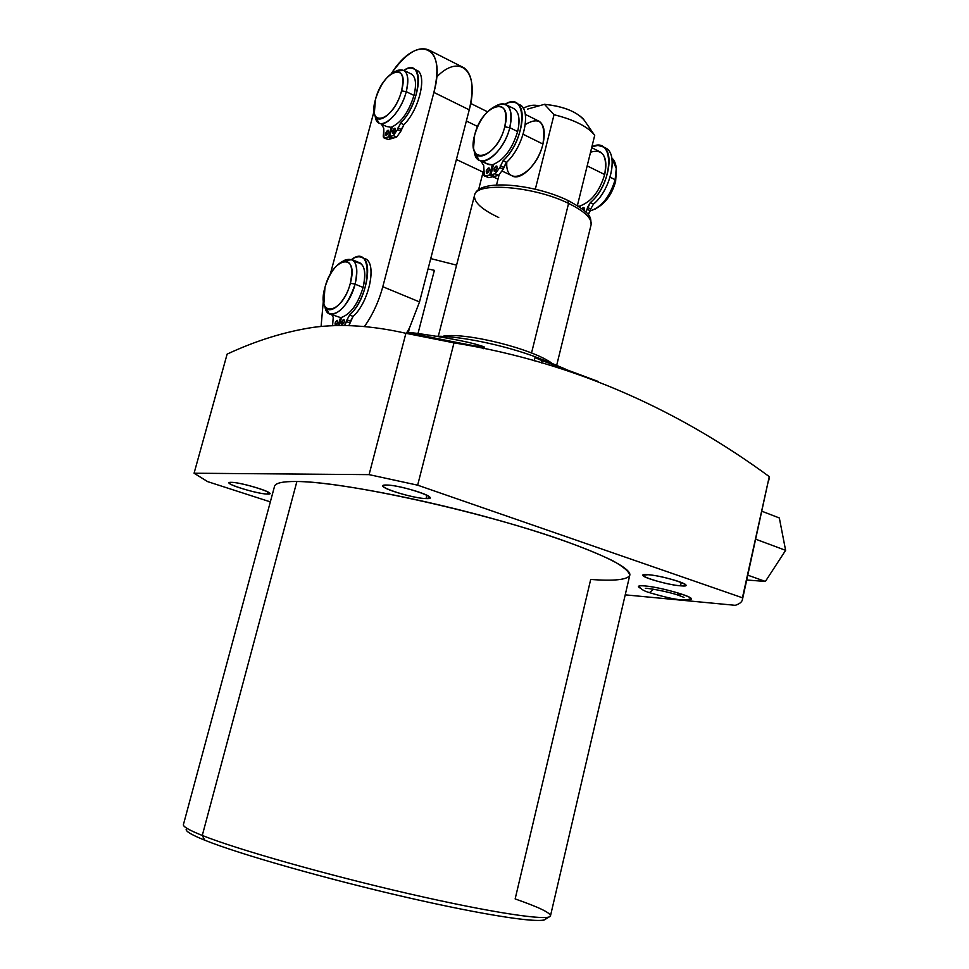<?xml version="1.0" encoding="UTF-8"?>
<svg xmlns="http://www.w3.org/2000/svg" width="969" height="969" viewBox="0 0 969 969"><rect width="100%" height="100%" fill="white"/><g stroke="black" fill="none" stroke-linecap="round" stroke-linejoin="round"><path stroke-width="1.45" d="M779.33 517.967L785.617 550.344L765.389 581.448L746.772 580.007L765.389 581.448L785.617 550.344L779.33 517.967L761.997 511.281L779.33 517.967M755.808 539.236L785.617 550.344L755.808 539.236M747.838 575.186L765.389 581.448L747.838 575.186M768.926 480.006L769.277 476.615C683.121 413.497 579.414 363.109 454.001 342.856L405.902 333.3L369.092 474.64L417.651 485.178L454.001 342.856C579.414 363.109 683.121 413.497 769.277 476.615L742.436 597.776L417.651 485.178L454.001 342.856L405.902 333.3C372.12 325.645 341.33 323.646 313.544 327.316C284.983 331.64 256.179 340.579 227.121 354.121L194.079 473.223L227.121 354.121C256.179 340.579 284.983 331.64 313.544 327.316C341.33 323.646 372.12 325.645 405.902 333.3L369.092 474.64L194.079 473.223L207.62 481.617L270.339 501.881L207.62 481.617L194.079 473.223L369.092 474.64L417.651 485.178L742.436 597.776C742.957 601.119 740.57 603.626 735.253 605.322L625.223 594.845L735.253 605.322C739.638 603.917 742.036 601.955 742.472 599.436L769.277 476.615L742.472 599.436M187.078 828.422C183.674 830.118 189.561 834.043 204.774 840.208L202.279 835.46C236.763 849.28 325.693 874.583 407.937 893.503C490.302 912.495 547.957 921.156 550.344 916.165C551.3 913.173 539.563 907.432 515.145 898.929L590.702 579.438C613.583 581.182 627.573 579.85 629.789 575.223C629.051 571.565 623.43 566.756 612.929 560.833C599.593 554.329 581.909 547.146 559.864 539.285C477.354 510.518 343.85 481.52 296.889 481.496L202.279 835.46C188.87 830.082 182.596 826.412 183.456 824.462L274.457 486.595C275.087 483.046 282.56 481.351 296.889 481.496C333.978 481.823 422.811 498.708 501.542 521.116C580.419 543.512 632.067 566.223 629.802 575.186L550.453 915.959C549.423 921.313 492.446 912.931 409.669 893.902C327.013 874.946 236.993 849.377 202.279 835.46L296.889 481.496M648.079 574.702C629.644 573.079 663.402 584.573 680.504 585.821C699.715 587.698 665.485 575.889 648.079 574.702L642.992 575.259C641.793 577.463 668.489 584.961 680.504 585.821L681.28 582.454L680.504 585.821L685.882 585.276C687.251 583.12 659.901 575.441 648.079 574.702M386.534 485.033C369.879 484.512 410.856 498.454 426.033 498.575C443.717 499.447 401.893 485.009 386.534 485.033L382.997 485.869C381.459 488.788 414.538 498.526 426.033 498.575L426.869 495.256L426.033 498.575L429.861 497.739C431.653 494.893 397.738 484.912 386.534 485.033M231.385 482.344C218.873 481.92 256.204 494.02 267.359 494.057C280.695 494.747 242.601 482.283 231.385 482.344L229.181 482.853C227.836 485.069 258.59 494.069 267.359 494.057L267.928 491.973L267.359 494.057L269.745 493.548C271.32 491.404 239.912 482.211 231.385 482.344M688.571 599.581C702.816 599.726 662.953 587.25 644.651 585.918C638.183 585.433 636.79 586.221 640.461 588.268L638.426 586.487C638.607 585.773 640.679 585.579 644.651 585.918C659.15 586.96 692.847 596.347 691.163 598.854L688.571 599.581M183.395 824.68C183.056 826.69 189.355 830.288 202.279 835.46L204.774 840.208C240.082 854.537 333.821 881.039 416.561 899.607C499.471 918.273 551.458 924.814 545.462 917.534L545.656 919.084C543.112 924.087 486.499 915.729 405.963 897.209C325.56 878.738 238.628 853.919 204.774 840.208C192.08 835.084 185.878 831.499 186.169 829.452M436.183 336.219C463.509 336.098 513.364 347.217 544.53 360.48C513.364 347.217 463.509 336.098 436.183 336.219M478.226 344.988C456.69 338.145 387.212 328.891 412.019 333.518C434.911 337.963 505.394 352.728 478.226 344.988C461.365 339.477 407.634 331.64 407.113 332.343L412.019 333.518C428.698 336.691 483.919 348.295 483.664 347.047L478.226 344.988L477.862 346.442M542.095 360.638L541.538 362.915L542.095 360.638L535.009 357.609C537.371 357.573 547.461 361.376 565.278 369.032C536.959 357.634 529.219 354.836 542.095 360.638L598.527 381.592M653.53 589.225L649.484 592.64L653.53 589.225M681.643 594.106L678.566 595.317L681.643 594.106M677.161 592.701L678.566 595.317C668.235 591.478 646.396 587.795 645.342 588.328M443.802 336.013C467.603 332.5 533.325 349.131 552.112 363.411C533.325 349.131 467.603 332.5 443.802 336.013M438.303 336.243L474.495 195.496C475.161 181.578 533.762 186.072 568.573 203.405L531.533 353.007L568.573 203.405C533.762 186.072 475.161 181.578 474.495 195.496C473.853 202.255 481.92 209.595 498.732 217.504M567.87 200.426L568.573 203.405C584.452 211.242 591.974 218.304 591.138 224.578C591.974 218.304 584.452 211.242 568.573 203.405L567.87 200.426M554.038 114.705C574.581 119.914 588.135 126.794 594.712 135.333L577.391 205.585L594.712 135.333L593.67 133.916C586.33 125.885 573.115 119.478 554.038 114.705L544.469 104.313C562.129 106.081 575.101 110.975 583.374 118.981L584.416 120.495C577.27 111.847 563.946 106.445 544.469 104.313L527.487 109.122L544.469 104.313L554.038 114.705L535.312 189.246L554.038 114.705M498.999 175.219L496.528 184.909L498.999 175.219M506.823 162.017C504.764 189.246 535.99 174.553 542.943 144.054C546.044 122.421 540.169 115.905 525.319 124.516M474.653 135.066C481.847 103.974 513.534 94.332 504.74 126.818C496.964 159.146 465.568 166.813 474.653 135.066L473.562 147.906C475.307 166.474 499.192 150.813 504.74 126.818C507.72 110.611 504.195 103.962 494.142 106.869C485.299 111.919 478.807 121.319 474.653 135.066M616.405 169.829L615.618 181.494C612.117 193.752 606.122 202.424 597.643 207.487M525.295 114.354L539.394 121.428C544.336 125.134 545.511 132.68 542.943 144.054L523.151 134.279L542.943 144.054C538.401 163.749 520.329 181.845 511.838 175.692L502.463 171.222M506.533 104.943L514.321 108.843C519.166 112.513 520.268 120.083 517.64 131.566L509.779 127.678C512.419 116.183 511.341 108.601 506.533 104.943C503.638 103.198 500.113 103.526 495.934 105.936M591.671 147.651L600.598 152.133C605.746 155.912 607.103 163.386 604.68 174.541L587.178 165.893L604.68 174.541C599.629 191.123 591.587 201.516 580.564 205.731C591.587 201.516 599.629 191.123 604.68 174.541C607.648 156.13 602.936 148.681 590.557 152.169M611.814 157.947C616.308 162.077 617.423 169.333 615.133 179.701L610.095 177.206L615.133 179.701C609.852 196.816 601.543 207.221 590.206 210.891L595.208 209.025C604.62 203.102 611.269 193.328 615.133 179.701L616.272 168.558L611.814 157.947M484.585 176.043L488.873 177.666L485.493 176.067L488.873 177.666L493.039 176.673L489.66 175.074L484.33 175.934L483.713 165.505L480.757 160.89L483.713 165.505L483.676 171.525C483.034 174.699 483.64 176.213 485.493 176.067L489.66 175.074L492.349 164.585L493.427 165.093L486.668 163.713L480.152 160.6M474.18 150.546L478.856 159.982C487.128 166.074 505.091 147.579 509.779 127.678L517.64 131.566C512.335 148.669 504.328 159.57 493.645 164.27L490.956 174.771L495.147 173.766L499.786 167.625L503.105 160.709C526.954 139.488 528.202 89.62 505.055 104.228C509.694 101.709 513.618 101.43 516.84 103.392C528.517 109.34 519.893 145.738 503.105 160.709L499.786 167.625L503.177 169.236L506.496 162.332C524.253 146.598 532.272 107.959 518.718 104.337M579.232 205.997L579.062 206.676L579.232 205.997L580.37 206.542L578.19 206.094M434.378 270.339L428.056 268.958L434.378 270.339L417.99 333.542L434.378 270.339M430.733 258.59L456.581 265.143L430.733 258.59M408.361 332.367L409.572 327.704L408.361 332.367M429.303 50.218C418.451 45.313 405.757 53.162 391.222 73.729C416.44 33.697 447.412 44.283 433.894 92.406L469.25 109.836L433.894 92.406C439.078 70.664 437.552 56.602 429.303 50.218L464.03 67.842C472.521 74.322 474.265 88.324 469.25 109.836L419.516 301.916L382.803 286.715L433.894 92.406L382.803 286.715C378.77 301.613 372.629 314.913 364.38 326.626C372.629 314.913 378.77 301.613 382.803 286.715L419.516 301.916L409.572 327.704L406.956 332.44L409.572 327.704L419.516 301.916L469.25 109.836C479.982 70.882 459.96 52.944 436.692 76.963M324.942 287.514C332.464 256.942 359.233 251.516 350.342 283.227C342.311 314.925 315.846 318.474 324.942 287.514L323.9 303.6C326.614 318.462 345.085 304.605 350.342 283.227C353.661 266.451 350.742 259.365 341.597 261.969C334.341 266.366 328.782 274.881 324.942 287.514M352.183 259.656L360.117 262.987C365.119 266.572 366.125 274.724 363.121 287.454L355.102 284.159C358.13 271.405 357.149 263.229 352.183 259.656L343.729 260.782M340.482 317.529L338.338 325.511L340.482 317.529L341.427 317.905L329.169 313.69C339.114 315.204 347.762 305.356 355.102 284.159L363.121 287.454C357.876 304.06 350.693 314.041 341.572 317.372L339.392 325.511L341.572 317.372C350.693 314.041 357.876 304.06 363.121 287.454C366.73 270.012 364.005 261.715 354.945 262.563M324.772 306.131L329.169 313.69M373.901 111.823L330.199 274.566L373.901 111.823M323.404 300.148L321.078 326.456L323.404 300.148M478.613 189.658L483.095 172.131L478.613 189.658M523.212 108.262C529.026 105.246 534.234 104.458 538.825 105.912C534.234 104.458 529.026 105.246 523.212 108.262M375.463 99.504C382.658 70.192 410.153 60.272 401.554 90.868C393.862 121.282 366.657 129.458 375.463 99.504L374.349 113.046C376.408 128.187 396.297 112.356 401.554 90.868C404.594 76.345 402.087 70.095 394.032 72.118C385.965 76.636 379.775 85.769 375.463 99.504M477.669 126.527L466.355 121.004L477.669 126.527M404.073 70.434L411.716 74.225C415.871 77.435 416.634 84.497 413.981 95.434L406.253 91.667C408.93 80.706 408.191 73.632 404.073 70.434L396.345 70.991M384.172 138.022L388.266 139.56L384.959 138.01L388.266 139.56L391.888 138.506L388.569 136.956L383.978 137.925L383.748 128.199L381.386 124.093L383.748 128.199L383.53 133.819C382.876 136.811 383.361 138.204 384.959 138.01L388.569 136.956L391.21 127.06L392.118 127.496L386.461 126.491L379.8 123.342M375.076 115.493L378.782 122.869C385.759 128.065 401.626 110.284 406.253 91.667L413.981 95.434C408.882 111.568 401.663 121.997 392.324 126.721L389.683 136.617L393.329 135.551L397.496 129.664L400.572 123.099C421.794 102.472 424.361 55.778 403.916 70.337C407.949 67.83 411.316 67.394 414.042 69.029C424.095 73.971 415.568 108.492 400.572 123.099L397.496 129.664L400.827 131.239L403.903 124.686C419.698 109.388 427.777 72.966 416.173 70.095M394.032 72.118L397.641 70.362C406.81 68.048 409.693 75.146 406.253 91.667L401.554 90.868L406.253 91.667C400.282 116.135 377.619 134.025 375.282 116.801L374.7 114.475M341.597 261.969L345.097 260.019C355.514 257.027 358.857 265.082 355.102 284.159L350.342 283.227L355.102 284.159C349.131 308.493 328.091 324.155 325.003 307.246L324.397 305.271M494.142 106.869L497.654 105.027C509.1 101.697 513.146 109.255 509.779 127.678L504.74 126.818L509.779 127.678C503.468 155.004 476.263 172.688 474.301 151.576L473.926 149.698M616.272 168.558L615.618 181.494C612.226 193.449 606.4 202.024 598.127 207.233L597.158 207.826M516.84 103.392L520.196 105.076C531.896 111.047 523.296 147.397 506.496 162.332L503.638 167.407L500.246 165.784L503.638 167.407L503.177 169.236L499.786 167.625L495.147 173.766L498.538 175.377L494.335 176.37L490.956 174.771L494.335 176.37L498.538 175.377L503.177 169.236L498.538 175.377L495.147 173.766L490.956 174.771L493.645 164.27C504.328 159.57 512.335 148.669 517.64 131.566C520.45 118.945 518.912 111.169 513.037 108.201M483.979 160.927C485.905 163.991 488.691 165.202 492.349 164.585L489.66 175.074L493.039 176.673L493.257 175.861L493.039 176.673L488.873 177.666M497.182 168.255C495.22 171.949 494.129 172.216 493.936 169.042C495.898 165.336 496.976 165.081 497.182 168.255L496.843 166.038L493.936 169.042L494.275 171.247L497.182 168.255M489.418 170.132C487.468 173.814 486.402 174.069 486.22 170.907C488.158 167.237 489.224 166.971 489.418 170.132L489.091 167.928L486.22 170.907L486.547 173.112L489.418 170.132M496.298 170.156L493.936 169.042L496.298 170.156M488.546 172.01L486.22 170.907L488.546 172.01M506.496 162.332L503.105 160.709L506.496 162.332M591.902 146.755C614.879 135.236 613.971 183.202 590.339 202.582L585.882 212.09L587.069 209.243L590.242 210.757L588.256 214.743L590.678 208.977L590.242 210.757L587.069 209.243L587.505 207.463L590.678 208.977L593.512 204.108L590.678 208.977L587.505 207.463L590.339 202.582C607.418 188.519 615.412 153.163 603.081 146.876L597.946 145.423L591.902 146.755M580.152 207.414L580.564 205.731L580.152 207.414M584.137 210.479L584.368 209.764C584.525 207.233 583.689 206.857 581.836 208.638L583.956 207.596L584.137 210.479M604.656 147.676C618.864 151.745 611.572 189.318 593.512 204.108L590.339 202.582L593.512 204.108C610.603 190.069 618.561 154.749 606.219 148.463L603.081 146.876M362.273 257.645C359.305 256.082 355.78 256.676 351.699 259.413C373.344 242.819 371.866 295.363 349.615 315.022L353.079 316.403L349.615 315.022L346.999 319.794L349.615 315.022C365.386 301.202 373.816 262.442 362.273 257.645L365.688 259.074C377.256 263.895 368.862 302.619 353.079 316.403L350.451 321.163L346.999 319.794L350.451 321.163L349.979 322.956L346.514 321.587L346.999 319.794L344.637 325.523L346.514 321.587L349.979 322.956L348.913 325.62L353.079 316.403C369.734 301.88 377.571 260.806 364.332 258.505M331.81 314.743L333.239 317.311L332.585 325.669L333.239 317.311L331.81 314.743M344.322 321.878C342.505 325.366 341.597 325.487 341.585 322.241C343.389 318.765 344.31 318.644 344.322 321.878L344.019 319.504L341.585 322.241L341.887 324.627L344.322 321.878M337.769 322.762C335.977 326.226 335.068 326.347 335.068 323.113C336.861 319.649 337.769 319.528 337.769 322.762L337.478 320.388L335.068 323.113L335.359 325.487L337.769 322.762M343.838 323.137L341.585 322.241L343.838 323.137M337.297 323.997L335.068 323.113L337.297 323.997M414.042 69.029L417.336 70.664C427.402 75.63 418.911 110.115 403.903 124.686L401.287 129.507L397.956 127.932L401.287 129.507L400.827 131.239L397.496 129.664L393.329 135.551L396.66 137.113L393.002 138.179L389.683 136.617L393.002 138.179L396.66 137.113L400.827 131.239L396.66 137.113L393.329 135.551L389.683 136.617L392.324 126.721C401.663 121.997 408.882 111.568 413.981 95.434C416.803 83.516 415.713 76.272 410.723 73.729M391.21 127.06L388.569 136.956L391.888 138.506L392.094 137.755L388.266 139.56M395.243 130.33C393.438 133.855 392.506 134.134 392.433 131.178C394.226 127.654 395.17 127.375 395.243 130.33L395.013 128.271L392.433 131.178L392.663 133.237L395.243 130.33M388.508 132.341C386.728 135.83 385.795 136.108 385.735 133.165C387.515 129.676 388.448 129.398 388.508 132.341L388.29 130.294L385.735 133.165L385.953 135.224L388.508 132.341M394.444 132.123L392.433 131.178L394.444 132.123M387.721 134.097L385.735 133.165L387.721 134.097M403.903 124.686L400.572 123.099L403.903 124.686M545.656 919.084L550.344 916.165M407.101 332.343L406.81 333.457M483.688 347.023L483.252 348.731M534.985 357.622L534.173 360.892M690.764 598.139C686.609 603.081 663.68 596.88 649.484 592.64C643.622 590.981 640.158 588.764 639.104 585.979M678.881 595.426L684.029 597.388M556.691 365.301L591.138 224.578C590.351 217.298 593.113 214.197 568.052 200.51C534.246 183.989 477.608 178.078 474.495 195.496M583.374 118.981L593.67 133.916M470.68 103.441L487.48 111.762M456.387 159.51L483.507 172.312M492.833 176.721L497.993 179.156"/></g></svg>
